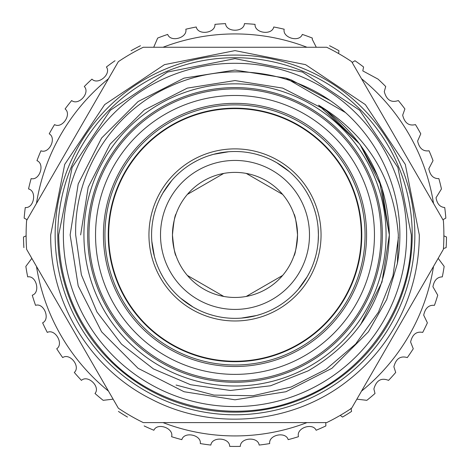 <?xml version="1.0" encoding="UTF-8"?>
<svg xmlns="http://www.w3.org/2000/svg" width="470" height="470" viewBox="0 0 470 470"><rect width="100%" height="100%" fill="white"/><g stroke="black" fill="none" stroke-linecap="round" stroke-linejoin="round"><path stroke-width="0.7" d="M87.667 234.93A147.333 147.333 0 0 1 235 87.596A147.333 147.333 0 0 1 382.333 234.93A147.333 147.333 0 0 1 235 382.263A147.333 147.333 0 0 1 87.667 234.93M374.455 234.93A139.455 139.455 0 0 1 235 374.379A139.455 139.455 0 0 1 95.545 234.93A139.455 139.455 0 0 1 235 95.475A139.455 139.455 0 0 1 374.455 234.93M381.023 234.93A146.023 146.023 0 0 1 235 380.947A146.023 146.023 0 0 1 88.977 234.93A146.023 146.023 0 0 1 235 88.906A146.023 146.023 0 0 1 381.023 234.93M108.223 234.93A126.777 126.777 0 0 1 235 108.153A126.777 126.777 0 0 1 361.777 234.93A126.777 126.777 0 0 1 235 361.7A126.777 126.777 0 0 1 108.223 234.93M104.939 234.93A130.061 130.061 0 0 1 235 104.869A130.061 130.061 0 0 1 365.061 234.93A130.061 130.061 0 0 1 235 364.984A130.061 130.061 0 0 1 104.939 234.93M103.424 234.93A131.577 131.577 0 0 1 235 103.353A131.577 131.577 0 0 1 366.577 234.93A131.577 131.577 0 0 1 235 366.506A131.577 131.577 0 0 1 103.424 234.93M433.516 203.439A201.001 201.001 0 0 0 361.53 78.748M306.992 47.264A201.001 201.001 0 0 0 163.008 47.264M108.47 78.748A201.001 201.001 0 0 0 36.484 203.439M352.136 62.481L354.973 60.736A211.512 211.512 0 0 1 363.592 66.999L362.793 70.888L378.05 79.13A211.512 211.512 0 0 1 385.711 86.527L384.284 91.644C386.534 100.016 391.222 102.983 398.337 100.551A211.512 211.512 0 0 1 404.899 108.946L402.673 115.185C404.641 123.052 408.9 126.189 415.451 124.591A211.512 211.512 0 0 1 420.779 133.821L417.613 141.059C419.275 148.385 423.088 151.628 429.051 150.782A211.512 211.512 0 0 1 433.04 160.658L428.805 168.754C430.168 175.51 433.528 178.794 438.874 178.606A211.512 211.512 0 0 1 441.453 188.946L436.031 197.747C437.106 203.88 440.002 207.141 444.726 207.529A211.512 211.512 0 0 1 445.842 218.127L442.91 219.713M329.564 45.737A211.512 211.512 0 0 1 338.97 50.736L338.623 53.327M153.708 47.264L157.679 38.058A211.512 211.512 0 0 1 167.69 34.416C170.645 42.688 187.7 37.823 185.826 29.216A211.512 211.512 0 0 1 196.249 26.996C198.029 35.602 215.595 33.158 214.937 24.369A211.512 211.512 0 0 1 225.565 23.629C226.129 32.401 243.859 32.424 244.435 23.629A211.512 211.512 0 0 1 255.063 24.369C254.399 33.135 271.96 35.626 273.752 26.996A211.512 211.512 0 0 1 284.174 29.216C282.294 37.8 299.337 42.711 302.31 34.416A211.512 211.512 0 0 1 312.321 38.058L312.245 39.304L316.292 47.264M131.03 50.736A211.512 211.512 0 0 1 140.436 45.737M27.09 219.713L24.158 218.127A211.512 211.512 0 0 1 25.274 207.529C34.005 208.498 37.112 191.037 28.547 188.946A211.512 211.512 0 0 1 31.126 178.606C39.639 180.78 45.144 163.924 36.96 160.658A211.512 211.512 0 0 1 40.949 150.782C49.08 154.119 56.876 138.192 49.221 133.821A211.512 211.512 0 0 1 54.549 124.591C62.134 129.033 72.069 114.345 65.101 108.946A211.512 211.512 0 0 1 71.663 100.551C78.555 106.003 90.44 92.843 84.289 86.527A211.512 211.512 0 0 1 91.95 79.13C98.019 85.481 111.619 74.107 106.408 66.999A211.512 211.512 0 0 1 115.027 60.736M325.781 422.595L325.869 425.926A211.512 211.512 0 0 1 316.134 430.256C312.838 422.548 296.546 427.729 298.385 436.154L298.403 436.712A211.512 211.512 0 0 1 288.163 439.65C285.789 431.19 268.435 434.85 269.704 443.574A211.512 211.512 0 0 1 259.152 445.055C257.977 436.348 240.288 437.558 240.329 446.371A211.512 211.512 0 0 1 229.671 446.371C229.724 437.582 212.035 436.319 210.848 445.055A211.512 211.512 0 0 1 200.296 443.574C201.571 434.879 184.228 431.166 181.837 439.65A211.512 211.512 0 0 1 171.597 436.712C174.07 428.282 157.415 422.189 153.866 430.256A211.512 211.512 0 0 1 144.131 425.926M351.014 408.172L351.566 411.42A211.512 211.512 0 0 1 342.53 417.066L340.257 415.351M438.169 258.359L444.156 266.396A211.512 211.512 0 0 1 442.305 276.889C437.276 277 434.151 280.279 432.923 286.735L437.74 295.201A211.512 211.512 0 0 1 434.45 305.336C428.799 304.824 425.215 308.097 423.693 315.147L427.377 322.831A211.512 211.512 0 0 1 422.706 332.407C416.449 331.197 412.413 334.393 410.598 341.995L413.271 348.752A211.512 211.512 0 0 1 407.314 357.582C400.475 355.579 396.004 358.639 393.889 366.764L395.699 372.452A211.512 211.512 0 0 1 388.567 380.371C381.194 377.481 376.305 380.348 373.897 388.966L374.995 393.478A211.512 211.512 0 0 1 366.835 400.328L356.877 399.159M443.88 235.87L446.5 236.986A211.512 211.512 0 0 1 446.13 247.631L443.439 248.56M443.88 234.93A208.88 208.88 0 0 0 443.386 220.53L351.66 61.658A208.88 208.88 0 0 0 326.726 47.264L143.274 47.264A208.88 208.88 0 0 0 118.34 61.658L26.614 220.53A208.88 208.88 0 0 0 26.614 249.323L118.34 408.195A208.88 208.88 0 0 0 143.274 422.595L326.726 422.595A208.88 208.88 0 0 0 351.66 408.195L443.386 249.323A208.88 208.88 0 0 0 443.88 234.93M246.245 173.412L282.652 194.433L246.245 173.412M187.348 194.433L223.755 173.412L187.348 194.433M293.897 213.909C295.137 215.143 296.353 222.151 297.534 234.93C296.347 222.151 295.137 215.143 293.897 213.909M277.071 188.664A62.534 62.534 0 0 0 273.005 185.268M259.011 177.19A62.534 62.534 0 0 0 254.029 175.363M215.971 175.363A62.534 62.534 0 0 0 210.995 177.184M197.001 185.268A62.534 62.534 0 0 0 192.929 188.664M176.103 213.909C174.863 215.154 173.647 222.157 172.466 234.93C173.653 222.151 174.863 215.143 176.103 213.909M172.466 234.93A62.534 62.534 0 0 1 235 172.396A62.534 62.534 0 0 1 297.534 234.93A62.534 62.534 0 0 1 235 297.463A62.534 62.534 0 0 1 172.466 234.93C173.653 247.719 174.863 254.722 176.103 255.95C174.863 254.711 173.647 247.708 172.466 234.93M160.716 196.971L160.558 197.277M160.434 197.523L162.755 193.217L171.714 180.58M193.287 162.685L197.047 160.64M209.309 155.558L208.986 155.664M208.727 155.752L213.409 154.348L228.679 151.745M256.591 154.348L261.226 155.734M261.273 155.752L260.691 155.564M272.958 160.64L272.653 160.487M272.406 160.364L276.713 162.685L289.35 171.638M307.245 193.217L309.289 196.971M318.149 241.68L318.419 234.93A83.419 83.419 0 0 1 235 318.349A83.419 83.419 0 0 1 151.581 234.93A83.419 83.419 0 0 1 235 151.505A83.419 83.419 0 0 1 318.419 234.93L318.149 228.179M314.177 208.657L315.582 213.339M154.418 213.339L155.635 209.238M246.245 296.441L282.652 275.42L246.245 296.441M187.348 275.42L223.755 296.441L187.348 275.42M293.897 255.95C295.137 254.705 296.353 247.696 297.534 234.93C296.347 247.714 295.137 254.722 293.897 255.95M160.511 234.93A74.489 74.489 0 0 1 235 160.44A74.489 74.489 0 0 1 309.489 234.93A74.489 74.489 0 0 1 235 309.419A74.489 74.489 0 0 1 160.511 234.93M155.635 260.615L155.74 260.944M155.823 261.203L154.418 256.514L151.816 241.251M197.042 309.213L197.347 309.372M197.594 309.495L193.287 307.174L180.65 298.215M260.691 314.295L261.014 314.189M261.273 314.107L256.591 315.511L241.322 318.108M309.284 272.888L309.442 272.582M309.565 272.336L307.245 276.642L298.286 289.279M386.076 234.93A151.076 151.076 0 0 1 235 386.005A151.076 151.076 0 0 1 83.924 234.93A151.076 151.076 0 0 1 235 83.848A151.076 151.076 0 0 1 386.076 234.93M75.676 234.93L81.381 274.827L96.973 312.015L121.513 344.122L153.426 368.909L190.526 384.707L230.417 390.482L270.544 385.782L308.203 370.83C360.214 340.321 387.268 295.019 389.366 234.93C387.844 179.804 364.256 136.553 318.601 105.163C367.252 134.831 393.831 178.089 398.331 234.93L397.397 263.382L386.728 299.437L368.386 331.838L331.908 368.315L285.948 391.733L235 399.8L184.052 391.733L138.092 368.315L101.614 331.838L78.196 285.877L70.13 234.93L78.196 183.982L101.614 138.021L138.092 101.544L184.052 78.126L235 70.053L285.948 78.126L345.521 112.588A164.87 164.87 0 0 1 397.397 263.382L386.728 299.437L368.386 331.838L331.908 368.315L285.948 391.733L235 399.8L184.052 391.733L138.092 368.315L101.614 331.838L78.196 285.877L70.13 234.93L78.196 183.982L101.614 138.021L138.092 101.544L184.052 78.126L235 70.053L285.948 78.126L345.521 112.588C298.603 70.524 227.451 59.86 170.633 86.127C113.123 111.255 74.043 172.096 75.676 234.93M329.541 100.216L291.341 79.982L285.948 78.126L235 70.053L184.052 78.126L138.092 101.544L101.614 138.021L78.196 183.982L70.13 234.93L78.196 285.877L101.614 331.838L138.092 368.315L184.052 391.733L235 399.8L285.948 391.733L331.908 368.315L368.386 331.838L386.728 299.437L397.397 263.382L386.728 299.437L368.386 331.838L331.908 368.315L285.948 391.733L235 399.8L184.052 391.733L138.092 368.315L101.614 331.838L78.196 285.877L70.13 234.93L78.196 183.982L101.614 138.021L138.092 101.544L184.052 78.126L235 70.053L285.948 78.126L345.521 112.588M148.949 234.93A86.051 86.051 0 0 1 235 148.878A86.051 86.051 0 0 1 321.051 234.93A86.051 86.051 0 0 1 235 320.975A86.051 86.051 0 0 1 148.949 234.93M361.312 234.93A126.312 126.312 0 0 1 235 361.242A126.312 126.312 0 0 1 108.688 234.93A126.312 126.312 0 0 1 235 108.611A126.312 126.312 0 0 1 361.312 234.93M406.638 234.93A171.638 171.638 0 0 1 235 406.568A171.638 171.638 0 0 1 63.362 234.93A171.638 171.638 0 0 1 235 63.291A171.638 171.638 0 0 1 406.638 234.93M414.851 234.93A179.851 179.851 0 0 1 235 414.775A179.851 179.851 0 0 1 55.149 234.93A179.851 179.851 0 0 1 235 55.078A179.851 179.851 0 0 1 414.851 234.93M412.219 234.93A177.219 177.219 0 0 1 235 412.149A177.219 177.219 0 0 1 57.781 234.93A177.219 177.219 0 0 1 235 57.704A177.219 177.219 0 0 1 412.219 234.93M398.443 237.332L392.955 275.919L378.403 312.227L355.626 344.022L326.015 369.379L291.142 386.986L253.001 395.74L213.962 395.088L176.068 385.036M360.525 324.764L381.981 282.088L389.366 234.93L379.366 180.28L389.366 234.93L381.81 187.23L359.885 144.196L325.734 110.045L282.699 88.119L235 80.564L187.301 88.119L144.267 110.045L110.115 144.196L88.19 187.23L80.634 234.93L88.19 187.23L110.115 144.196L144.267 110.045L187.301 88.119L235 80.564L282.699 88.119L325.734 110.045L359.885 144.196L381.81 187.23L389.366 234.93L381.81 187.23L359.885 144.196L325.734 110.045L282.699 88.119L235 80.564L187.301 88.119L144.267 110.045L110.115 144.196L88.19 187.23L80.634 234.93L88.19 187.23L110.115 144.196L144.267 110.045L187.301 88.119L235 80.564L282.699 88.119L325.734 110.045L359.885 144.196L381.81 187.23L389.366 234.93L381.81 187.23L359.885 144.196L318.601 105.163M377.862 176.462L359.885 144.196L377.862 176.462M315.582 256.514L314.177 261.203M314.265 260.938L314.506 260.18M314.865 259.035L315.37 257.284M276.713 307.174L272.953 309.213M213.409 315.511L209.309 314.295M162.755 276.642L160.711 272.882M192.929 281.195A62.534 62.534 0 0 0 196.995 284.591M210.989 292.669A62.534 62.534 0 0 0 215.971 294.496M254.029 294.496A62.534 62.534 0 0 0 259.005 292.669M273 284.591A62.534 62.534 0 0 0 277.071 281.195M127.47 417.066A211.512 211.512 0 0 1 118.434 411.42M113.123 399.159L103.165 400.328A211.512 211.512 0 0 1 95.005 393.478C100.692 386.781 87.955 374.443 81.433 380.371A211.512 211.512 0 0 1 74.301 372.452C80.864 366.612 69.965 352.618 62.686 357.582A211.512 211.512 0 0 1 56.729 348.752C64.038 343.876 55.196 328.507 47.294 332.407A211.512 211.512 0 0 1 42.623 322.831C50.543 319.024 43.922 302.574 35.55 305.336A211.512 211.512 0 0 1 32.26 295.201C40.632 292.534 36.366 275.32 27.695 276.889A211.512 211.512 0 0 1 25.844 266.396L31.831 258.359M23.87 247.631A211.512 211.512 0 0 1 23.5 236.986L26.085 235.893M36.484 266.414A201.001 201.001 0 0 0 108.47 391.105M163.008 422.595A201.001 201.001 0 0 0 306.992 422.595M361.53 391.105A201.001 201.001 0 0 0 433.516 266.414M58.697 234.93C59.255 280.185 74.554 319.735 104.604 353.581C152.092 407.196 233.666 426.108 299.901 398.848C365.942 373.685 412.219 305.582 411.303 234.93L397.879 167.455L359.662 110.256L302.463 72.045L234.994 58.627L167.532 72.045L110.333 110.268L72.116 167.461L58.697 234.93M419.316 234.93C419.228 263.388 412.965 290.419 400.522 316.016C387.92 341.537 370.407 363.052 347.97 380.565C293.221 424.022 213.239 431.583 151.322 399.153C90.504 368.962 49.979 302.839 50.684 234.93L64.719 164.388L104.675 104.593L164.471 64.643L235.006 50.613L305.535 64.643L365.331 104.599L405.287 164.394L419.316 234.93"/></g></svg>
